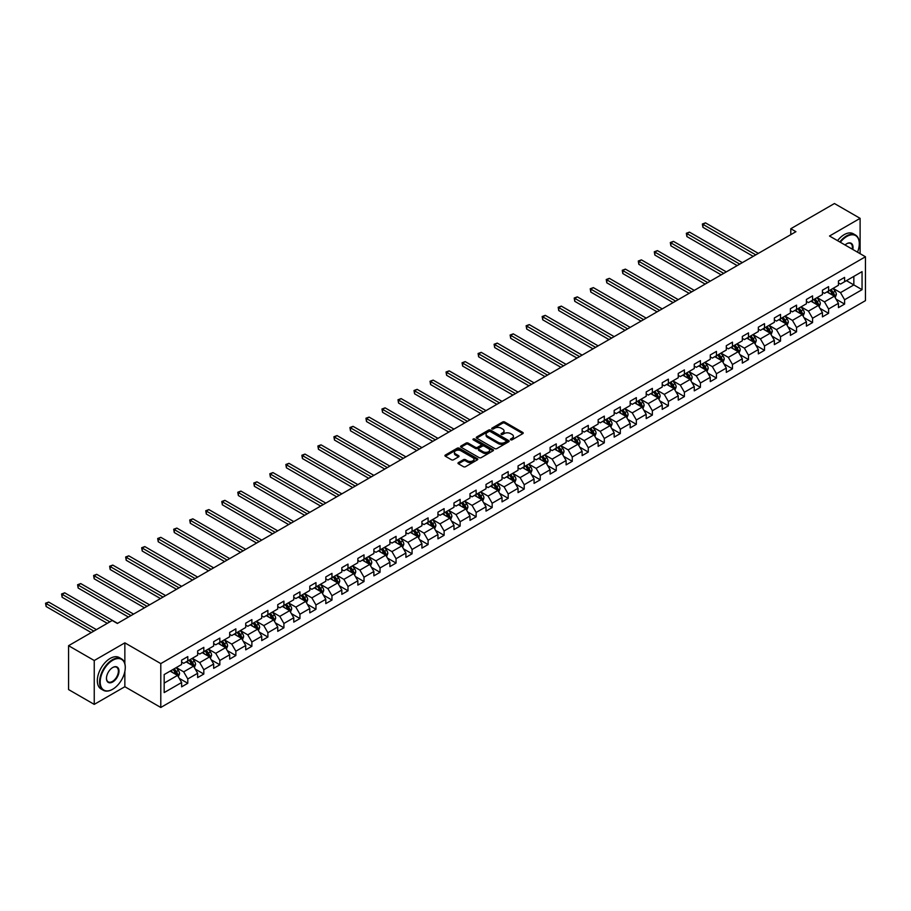 <?xml version="1.0" encoding="UTF-8"?>
<svg xmlns="http://www.w3.org/2000/svg" width="911" height="911" viewBox="0 0 911 911"><rect width="100%" height="100%" fill="white"/><g stroke="black" fill="none" stroke-linecap="round" stroke-linejoin="round"><path stroke-width="1.37" d="M510.684 439.808A1.002 0.581 0 0 0 512.096 439.808L522.8 433.625A1.423 0.82 0 0 0 523.221 433.044A1.423 0.82 0 0 0 522.8 432.463L504.66 421.987A1.423 0.82 0 0 0 502.644 421.987L491.94 428.17A1.002 0.581 0 0 0 493.352 428.979L494.73 428.181A4.566 2.631 0 0 1 501.187 428.181L502.701 429.058A4.566 2.631 0 0 1 504.034 430.914A4.566 2.631 0 0 1 502.701 432.782L501.312 433.579A1.002 0.581 0 0 0 502.724 434.399L504.102 433.59A4.566 2.631 0 0 1 510.559 433.59L512.073 434.467A4.566 2.631 0 0 1 513.405 436.323A4.566 2.631 0 0 1 512.073 438.191L510.684 438.988A1.002 0.581 0 0 0 510.684 439.808L510.684 438.988M458.392 462.606A1.423 0.82 0 0 0 457.982 463.187A1.423 0.82 0 0 0 458.392 463.767L463.483 466.705A1.423 0.82 0 0 0 465.498 466.705L477.398 459.839A1.423 0.82 0 0 0 477.808 459.258A1.423 0.82 0 0 0 477.398 458.677L459.246 448.201A1.423 0.82 0 0 0 457.231 448.201L445.342 455.067A1.423 0.82 0 0 0 444.921 455.648A1.423 0.82 0 0 0 445.342 456.229L451.492 459.782A1.423 0.82 0 0 0 453.507 459.782L458.597 456.844A1.423 0.82 0 0 0 459.019 456.263A1.423 0.82 0 0 0 458.597 455.682L455.546 453.917A3.815 2.198 0 0 1 454.43 452.357A3.815 2.198 0 0 1 456.787 450.33A3.815 2.198 0 0 1 460.943 450.808L472.889 457.698A3.815 2.198 0 0 1 474.005 459.258A3.815 2.198 0 0 1 471.647 461.296A3.815 2.198 0 0 1 467.491 460.818L465.498 459.668A1.423 0.82 0 0 0 463.483 459.668L458.392 462.606L458.392 463.767L463.483 460.852L463.483 459.668M124.853 642.847L94.243 660.521L68.576 645.694L68.576 689.57L94.243 704.385L124.853 686.723L160.791 707.471L160.791 663.595L124.853 642.847L124.853 663.675M860.109 253.679L860.109 218.344L829.511 236.017L865.45 256.765L160.791 663.595M860.109 218.344L834.442 203.529L790.794 228.729L790.794 234.651M68.576 645.694L112.212 620.493L117.348 623.466L795.929 231.69L790.794 228.729M494.832 448.611A1.423 0.82 0 0 0 496.848 448.611L508.748 441.744A1.423 0.82 0 0 0 509.158 441.163A1.423 0.82 0 0 0 508.748 440.582L490.596 430.106A1.423 0.82 0 0 0 488.581 430.106L476.692 436.973A1.423 0.82 0 0 0 476.271 437.553A1.423 0.82 0 0 0 476.692 438.134L494.832 448.611M473.606 440.024A1.002 0.581 0 0 1 474.62 440.161L493.056 450.797L481.179 457.652A1.423 0.82 0 0 1 479.163 457.652L461.012 447.187L466.102 444.261L466.102 443.076L461.012 446.014A1.423 0.82 0 0 0 460.602 446.595A1.423 0.82 0 0 0 461.012 447.187L461.012 446.014M466.102 444.261A1.423 0.82 0 0 1 468.117 444.261L468.117 443.076A1.423 0.82 0 0 0 466.102 443.076M468.117 443.076L475.485 447.324A1.423 0.82 0 0 0 477.501 447.324L480.871 445.377A1.423 0.82 0 0 0 481.293 444.796A1.423 0.82 0 0 0 480.871 444.215L473.208 439.797A1.002 0.581 0 0 1 474.62 438.977L493.067 449.624A1.423 0.82 0 0 1 493.489 450.205A1.423 0.82 0 0 1 493.067 450.786L493.067 449.624M160.791 707.471L865.45 300.641L865.45 256.765M179.216 678.331L187.791 683.284L187.791 678.957L197.653 673.263L197.653 677.59L203.813 674.038L203.813 669.71L213.675 664.017L213.675 668.344L219.836 664.791L219.836 660.452L229.697 654.77L229.697 659.097L235.858 655.533L235.858 651.206L245.719 645.512L245.719 649.85L251.88 646.286L251.88 641.959L261.73 636.265L261.73 640.592L267.891 637.04L267.891 632.712L277.753 627.019L277.753 631.346L283.913 627.793L283.913 623.466L293.775 617.772L293.775 622.099L299.935 618.546L299.935 614.219L309.797 608.525L309.797 612.852L315.958 609.288L315.958 604.961L325.808 599.267L325.808 603.606L331.968 600.042L331.968 595.714L341.83 590.021L341.83 594.348L347.991 590.795L347.991 586.468L357.852 580.774L357.852 585.101L364.013 581.548L364.013 577.221L373.874 571.527L373.874 575.854L380.035 572.302L380.035 567.974L389.897 562.281L389.897 566.608L396.057 563.044L396.057 558.716L405.907 553.034L405.907 557.361L412.068 553.797L412.068 549.47L421.93 543.776L421.93 548.103L428.09 544.55L428.09 540.223L437.952 534.529L437.952 538.856L444.112 535.304L444.112 530.976L453.974 525.283L453.974 529.61L460.135 526.057L460.135 521.73L469.985 516.036L469.985 520.363L476.146 516.799L476.146 512.472L486.007 506.789L486.007 511.117L492.168 507.552L492.168 503.225L502.029 497.531L502.029 501.859L508.19 498.306L508.19 493.978L518.052 488.285L518.052 492.612L524.212 489.059L524.212 484.732L534.074 479.038L534.074 483.365L540.234 479.812L540.234 475.485L550.085 469.791L550.085 474.119L556.245 470.554L556.245 466.227L566.107 460.545L566.107 464.872L572.267 461.308L572.267 456.98L582.129 451.287L582.129 455.614L588.29 452.061L588.29 447.734L598.151 442.04L598.151 446.367L604.312 442.814L604.312 438.487L614.162 432.793L614.162 437.121L620.323 433.568L620.323 429.24L630.184 423.547L630.184 427.874L636.345 424.31L636.345 419.982L646.206 414.3L646.206 418.627L652.367 415.063L652.367 410.736L662.229 405.042L662.229 409.369L668.389 405.816L668.389 401.489L678.251 395.795L678.251 400.123L684.412 396.57L684.412 392.242L694.262 386.549L694.262 390.876L700.422 387.323L700.422 382.996L710.284 377.302L710.284 381.629L716.445 378.065L716.445 373.738L726.306 368.055L726.306 372.383L732.467 368.818L732.467 364.491L742.328 358.797L742.328 363.125L748.489 359.572L748.489 355.244L758.339 349.551L758.339 353.878L764.5 350.325L764.5 345.998L774.361 340.304L774.361 344.631L780.522 341.078L780.522 336.751L790.384 331.057L790.384 335.385L796.544 331.82L796.544 327.493L806.406 321.811L806.406 326.138L812.566 322.574L812.566 318.246L822.428 312.553L822.428 316.88L828.589 313.327L828.589 309L838.439 303.306L838.439 307.633L844.599 304.08L844.599 299.753L862.057 289.675L862.057 271.649L853.846 276.397L853.846 284.927L862.057 289.675M187.791 683.284L181.631 686.837L181.631 682.51L164.174 692.588L164.174 674.573L181.631 664.483L181.631 660.156L187.791 656.603L187.791 660.93L197.653 655.237L197.653 650.909L203.813 647.357L203.813 651.684L213.675 645.99L213.675 641.663L219.836 638.11L219.836 642.437L229.697 636.743L229.697 632.416L235.858 628.852L235.858 633.191L245.719 627.497L245.719 623.17L251.88 619.605L251.88 623.933L261.73 618.25L261.73 613.912L267.891 610.359L267.891 614.686L277.753 608.992L277.753 604.665L283.913 601.112L283.913 605.439L293.775 599.745L293.775 595.418L299.935 591.865L299.935 596.193L309.797 590.499L309.797 586.172L315.958 582.607L315.958 586.946L325.808 581.252L325.808 576.925L331.968 573.361L331.968 577.688L341.83 572.006L341.83 567.667L347.991 564.114L347.991 568.441L357.852 562.747L357.852 558.42L364.013 554.867L364.013 559.195L373.874 553.501L373.874 549.174L380.035 545.621L380.035 549.948L389.897 544.254L389.897 539.927L396.057 536.363L396.057 540.701L405.907 535.008L405.907 530.68L412.068 527.116L412.068 531.443L421.93 525.761L421.93 521.422L428.09 517.869L428.09 522.197L437.952 516.503L437.952 512.176L444.112 508.623L444.112 512.95L453.974 507.256L453.974 502.929L460.135 499.376L460.135 503.703L469.985 498.01L469.985 493.682L476.146 490.129L476.146 494.457L486.007 488.763L486.007 484.436L492.168 480.871L492.168 485.199L502.029 479.516L502.029 475.189L508.19 471.625L508.19 475.952L518.052 470.258L518.052 465.931L524.212 462.378L524.212 466.705L534.074 461.012L534.074 456.684L540.234 453.131L540.234 457.459L550.085 451.765L550.085 447.438L556.245 443.885L556.245 448.212L566.107 442.518L566.107 438.191L572.267 434.627L572.267 438.954L582.129 433.272L582.129 428.944L588.29 425.38L588.29 429.707L598.151 424.014L598.151 419.686L604.312 416.133L604.312 420.461L614.162 414.767L614.162 410.44L620.323 406.887L620.323 411.214L630.184 405.52L630.184 401.193L636.345 397.64L636.345 401.967L646.206 396.274L646.206 391.946L652.367 388.382L652.367 392.709L662.229 387.027L662.229 382.7L668.389 379.135L668.389 383.463L678.251 377.769L678.251 373.442L684.412 369.889L684.412 374.216L694.262 368.522L694.262 364.195L700.422 360.642L700.422 364.969L710.284 359.276L710.284 354.948L716.445 351.395L716.445 355.723L726.306 350.029L726.306 345.702L732.467 342.137L732.467 346.465L742.328 340.782L742.328 336.455L748.489 332.891L748.489 337.218L758.339 331.524L758.339 327.197L764.5 323.644L764.5 327.971L774.361 322.278L774.361 317.95L780.522 314.397L780.522 318.725L790.384 313.031L790.384 308.704L796.544 305.151L796.544 309.478L806.406 303.784L806.406 299.457L812.566 295.893L812.566 300.22L822.428 294.538L822.428 290.21L828.589 286.646L828.589 290.973L838.439 285.28L838.439 280.952L844.599 277.399L844.599 281.727L862.057 271.649M186.151 661.876L193.542 666.146L183.692 671.84L176.29 667.569M181.631 662.115L183.692 663.299L187.791 660.93M183.692 671.84L187.791 678.957M193.542 666.146L197.653 673.263M202.174 652.629L209.564 656.899L199.714 662.593L192.312 658.323M197.653 652.868L199.714 654.052L203.813 651.684M199.714 662.593L203.813 669.71M209.564 656.899L213.675 664.017M218.196 643.382L225.586 647.653L215.725 653.346L208.334 649.076M213.675 643.621L215.725 644.806L219.836 642.437M215.725 653.346L219.836 660.452M225.586 647.653L229.697 654.77M234.218 634.136L241.609 638.406L231.747 644.1L224.357 639.829M229.697 634.375L231.747 635.559L235.858 633.191M231.747 644.1L235.858 651.206M241.609 638.406L245.719 645.512M250.229 624.889L257.631 629.159L247.769 634.842L240.379 630.571M245.719 625.117L247.769 626.312L251.88 623.933M247.769 634.842L251.88 641.959M257.631 629.159L261.73 636.265M266.251 615.631L273.642 619.901L263.791 625.595L256.39 621.325M261.73 615.87L263.791 617.054L267.891 614.686M263.791 625.595L267.891 632.712M273.642 619.901L277.753 627.019M282.273 606.384L289.664 610.655L279.802 616.348L272.412 612.078M277.753 606.624L279.802 607.808L283.913 605.439M279.802 616.348L283.913 623.466M289.664 610.655L293.775 617.772M298.296 597.138L305.686 601.408L295.824 607.102L288.434 602.831M293.775 597.377L295.824 598.561L299.935 596.193M295.824 607.102L299.935 614.219M305.686 601.408L309.797 608.525M314.306 587.891L321.708 592.161L311.847 597.855L304.456 593.585M309.797 588.13L311.847 589.315L315.958 586.946M311.847 597.855L315.958 604.961M321.708 592.161L325.808 599.267M330.329 578.644L337.719 582.915L327.869 588.597L320.467 584.327M325.808 578.872L327.869 580.068L331.968 577.688M327.869 588.597L331.968 595.714M337.719 582.915L341.83 590.021M346.351 569.386L353.741 573.657L343.891 579.35L336.489 575.08M341.83 569.626L343.891 570.81L347.991 568.441M343.891 579.35L347.991 586.468M353.741 573.657L357.852 580.774M362.373 560.14L369.764 564.41L359.902 570.104L352.511 565.833M357.852 560.379L359.902 561.563L364.013 559.195M359.902 570.104L364.013 577.221M369.764 564.41L373.874 571.527M378.395 550.893L385.786 555.163L375.924 560.857L368.534 556.587M373.874 551.132L375.924 552.317L380.035 549.948M375.924 560.857L380.035 567.974M385.786 555.163L389.897 562.281M394.406 541.646L401.808 545.917L391.946 551.61L384.556 547.34M389.897 541.886L391.946 543.07L396.057 540.701M391.946 551.61L396.057 558.716M401.808 545.917L405.907 553.034M410.428 532.4L417.819 536.67L407.969 542.352L400.567 538.082M405.907 532.639L407.969 533.823L412.068 531.443M407.969 542.352L412.068 549.47M417.819 536.67L421.93 543.776M426.45 523.142L433.841 527.412L423.979 533.106L416.589 528.835M421.93 523.381L423.979 524.565L428.09 522.197M423.979 533.106L428.09 540.223M433.841 527.412L437.952 534.529M442.473 513.895L449.863 518.165L440.002 523.859L432.611 519.589M437.952 514.134L440.002 515.319L444.112 512.95M440.002 523.859L444.112 530.976M449.863 518.165L453.974 525.283M458.484 504.648L465.885 508.919L456.024 514.613L448.633 510.342M453.974 504.888L456.024 506.072L460.135 503.703M456.024 514.613L460.135 521.73M465.885 508.919L469.985 516.036M474.506 495.402L481.896 499.672L472.046 505.366L464.644 501.096M469.985 495.641L472.046 496.825L476.146 494.457M472.046 505.366L476.146 512.472M481.896 499.672L486.007 506.789M490.528 486.155L497.918 490.425L488.068 496.108L480.666 491.849M486.007 486.394L488.068 487.579L492.168 485.199M488.068 496.108L492.168 503.225M497.918 490.425L502.029 497.531M506.55 476.909L513.941 481.167L504.079 486.861L496.689 482.591M502.029 477.136L504.079 478.321L508.19 475.952M504.079 486.861L508.19 493.978M513.941 481.167L518.052 488.285M522.572 467.65L529.963 471.921L520.101 477.615L512.711 473.344M518.052 467.89L520.101 469.074L524.212 466.705M520.101 477.615L524.212 484.732M529.963 471.921L534.074 479.038M538.583 458.404L545.985 462.674L536.124 468.368L528.733 464.098M534.074 458.643L536.124 459.827L540.234 457.459M536.124 468.368L540.234 475.485M545.985 462.674L550.085 469.791M554.605 449.157L561.996 453.427L552.146 459.121L544.744 454.851M550.085 449.396L552.146 450.581L556.245 448.212M552.146 459.121L556.245 466.227M561.996 453.427L566.107 460.545M570.628 439.911L578.018 444.181L568.157 449.863L560.766 445.604M566.107 440.15L568.157 441.334L572.267 438.954M568.157 449.863L572.267 456.98M578.018 444.181L582.129 451.287M586.65 430.664L594.04 434.923L584.179 440.617L576.788 436.346M582.129 430.892L584.179 432.076L588.29 429.707M584.179 440.617L588.29 447.734M594.04 434.923L598.151 442.04M602.661 421.406L610.063 425.676L600.201 431.37L592.81 427.1M598.151 421.645L600.201 422.829L604.312 420.461M600.201 431.37L604.312 438.487M610.063 425.676L614.162 432.793M618.683 412.159L626.073 416.429L616.223 422.123L608.821 417.853M614.162 412.398L616.223 413.583L620.323 411.214M616.223 422.123L620.323 429.24M626.073 416.429L630.184 423.547M634.705 402.913L642.096 407.183L632.245 412.877L624.844 408.606M630.184 403.152L632.245 404.336L636.345 401.967M632.245 412.877L636.345 419.982M642.096 407.183L646.206 414.3M650.727 393.666L658.118 397.936L648.256 403.619L640.866 399.36M646.206 393.905L648.256 395.089L652.367 392.709M648.256 403.619L652.367 410.736M658.118 397.936L662.229 405.042M666.75 384.419L674.14 388.678L664.278 394.372L656.888 390.102M662.229 384.647L664.278 385.831L668.389 383.463M664.278 394.372L668.389 401.489M674.14 388.678L678.251 395.795M682.76 375.161L690.162 379.431L680.301 385.125L672.91 380.855M678.251 375.4L680.301 376.585L684.412 374.216M680.301 385.125L684.412 392.242M690.162 379.431L694.262 386.549M698.783 365.915L706.173 370.185L696.323 375.879L688.921 371.608M694.262 366.154L696.323 367.338L700.422 364.969M696.323 375.879L700.422 382.996M706.173 370.185L710.284 377.302M714.805 356.668L722.195 360.938L712.334 366.632L704.943 362.362M710.284 356.907L712.334 358.091L716.445 355.723M712.334 366.632L716.445 373.738M722.195 360.938L726.306 368.055M730.827 347.421L738.217 351.692L728.356 357.374L720.965 353.115M726.306 347.66L728.356 348.845L732.467 346.465M728.356 357.374L732.467 364.491M738.217 351.692L742.328 358.797M746.838 338.175L754.24 342.434L744.378 348.127L736.988 343.857M742.328 338.402L744.378 339.598L748.489 337.218M744.378 348.127L748.489 355.244M754.24 342.434L758.339 349.551M762.86 328.917L770.25 333.187L760.4 338.881L752.998 334.61M758.339 329.156L760.4 330.34L764.5 327.971M760.4 338.881L764.5 345.998M770.25 333.187L774.361 340.304M778.882 319.67L786.273 323.94L776.423 329.634L769.021 325.364M774.361 319.909L776.423 321.093L780.522 318.725M776.423 329.634L780.522 336.751M786.273 323.94L790.384 331.057M794.904 310.423L802.295 314.694L792.433 320.387L785.043 316.117M790.384 310.662L792.433 311.847L796.544 309.478M792.433 320.387L796.544 327.493M802.295 314.694L806.406 321.811M810.927 301.177L818.317 305.447L808.456 311.129L801.065 306.87M806.406 301.416L808.456 302.6L812.566 300.22M808.456 311.129L812.566 318.246M818.317 305.447L822.428 312.553M826.937 291.93L834.339 296.189L824.478 301.883L817.087 297.612M822.428 292.158L824.478 293.353L828.589 290.973M824.478 301.883L828.589 309M834.339 296.189L838.439 303.306M846.456 280.656L853.846 284.927L840.5 292.636L833.098 288.366M838.439 282.911L840.5 284.095L844.599 281.727M840.5 292.636L844.599 299.753M94.243 660.521L94.243 704.385M164.174 683.102L177.531 675.393L170.129 671.134M177.531 675.393L181.631 682.51M836.025 299.127L844.599 304.08M820.014 308.373L828.589 313.327M803.992 317.632L812.566 322.574M787.969 326.878L796.544 331.82M771.947 336.125L780.522 341.078M755.936 345.371L764.5 350.325M739.914 354.618L748.489 359.572M723.892 363.876L732.467 368.818M707.87 373.123L716.445 378.065M691.848 382.369L700.422 387.323M675.837 391.616L684.412 396.57M659.815 400.863L668.389 405.816M643.792 410.121L652.367 415.063M627.77 419.367L636.345 424.31M611.759 428.614L620.323 433.568M595.737 437.861L604.312 442.814M579.715 447.107L588.29 452.061M563.693 456.365L572.267 461.308M547.67 465.612L556.245 470.554M531.66 474.859L540.234 479.812M515.637 484.105L524.212 489.059M499.615 493.352L508.19 498.306M483.593 502.599L492.168 507.552M467.582 511.857L476.146 516.799M451.56 521.103L460.135 526.057M435.538 530.35L444.112 535.304M419.515 539.597L428.09 544.55M403.493 548.843L412.068 553.797M387.482 558.101L396.057 563.044M371.46 567.348L380.035 572.302M355.438 576.595L364.013 581.548M339.416 585.841L347.991 590.795M323.394 595.088L331.968 600.042M307.383 604.346L315.958 609.288M291.361 613.593L299.935 618.546M275.338 622.839L283.913 627.793M259.316 632.086L267.891 637.04M243.305 641.333L251.88 646.286M227.283 650.591L235.858 655.533M211.261 659.837L219.836 664.791M195.239 669.084L203.813 674.038M124.853 686.723L124.853 671.418M511.082 439.945L512.073 439.375A4.566 2.631 0 0 0 513.405 437.519L513.405 436.323M504.034 430.914L504.034 432.099A4.566 2.631 0 0 1 502.701 433.966L501.71 434.536M522.8 432.463L522.8 433.625L504.66 423.171A1.423 0.82 0 0 0 502.644 423.171L492.339 429.127M508.725 441.755L490.596 431.29A1.423 0.82 0 0 0 488.581 431.29L476.704 438.145L476.692 436.973M506.22 441.562A1.002 0.581 0 0 0 506.22 440.753L490.3 431.552A1.002 0.581 0 0 0 488.888 431.552L487.419 432.395A4.566 2.631 0 0 0 486.087 434.262A4.566 2.631 0 0 0 487.419 436.13L498.306 442.404A4.566 2.631 0 0 0 504.762 442.404L506.22 441.562L506.22 442.757A1.002 0.581 0 0 0 506.516 442.347L506.516 441.163M486.087 434.262L486.087 435.447A4.566 2.631 0 0 0 487.419 437.314L487.419 436.13M506.22 442.757L504.762 443.6A4.566 2.631 0 0 1 498.306 443.6L487.419 437.314M468.117 444.261L475.485 448.508A1.423 0.82 0 0 0 477.501 448.508L480.871 446.561A1.423 0.82 0 0 0 481.293 445.98L481.293 444.796M483.115 451.731A3.815 2.198 0 0 0 487.271 452.209A3.815 2.198 0 0 0 489.628 450.182A3.815 2.198 0 0 0 488.512 448.622L484.299 446.196A1.423 0.82 0 0 0 482.283 446.196L478.913 448.144A1.423 0.82 0 0 0 478.491 448.724A1.423 0.82 0 0 0 478.913 449.305L483.115 451.731L483.115 452.926A3.815 2.198 0 0 0 487.271 453.393A3.815 2.198 0 0 0 489.628 451.366L489.628 450.182M478.491 448.724L478.491 449.909A1.423 0.82 0 0 0 478.913 450.49L478.913 449.305M483.115 452.926L478.913 450.49M474.005 459.258L474.005 460.442A3.815 2.198 0 0 1 471.647 462.481A3.815 2.198 0 0 1 467.491 462.002L465.498 460.852A1.423 0.82 0 0 0 463.483 460.852M454.43 452.357L454.43 453.541A3.815 2.198 0 0 0 455.546 455.101L455.546 453.917M458.597 455.682L458.597 456.844L455.546 455.101M477.375 459.85L459.246 449.385A1.423 0.82 0 0 0 457.231 449.385L445.365 456.24L445.342 455.067M835.148 297.601L836.366 294.526A3.849 2.221 -120 0 0 835.136 291.247L833.018 288.411M829.329 293.296L827.883 291.383M758.339 253.383L705.49 222.876L702.928 224.357L702.928 227.317L753.203 256.355M829.841 290.256L831.959 293.08A3.849 2.221 60 0 1 833.053 295.392L834.294 294.686A3.849 2.221 -120 0 0 833.189 292.374L831.071 289.539M830.103 290.097L832.46 293.24A1.959 1.127 60 0 1 832.813 293.832L834.294 294.686M702.928 227.317L702.358 224.026L755.777 254.875M702.358 224.026L705.49 222.876M857.513 252.188A17.719 10.226 120 0 0 859.289 243.727A17.719 10.226 120 0 0 846.763 236.496A17.719 10.226 120 0 0 840.329 242.258M839.794 241.95A18.152 10.476 -60 0 1 846.456 235.96A18.152 10.476 -60 0 1 855.531 235.061A18.152 10.476 -60 0 1 859.289 243.374A18.152 10.476 -60 0 1 859.289 243.544M845.044 244.991A8.859 5.113 -60 0 1 846.763 243.727L846.763 243.727A8.859 5.113 -60 0 1 852.787 249.455M837.528 240.652A18.152 10.476 -60 0 1 844.19 234.651A18.152 10.476 -60 0 1 853.265 233.751L855.531 235.061M852.229 249.136A8.427 4.862 120 0 0 850.669 243.488A8.427 4.862 120 0 0 846.604 243.818M112.417 689.388L112.725 689.217A17.719 10.226 120 0 0 125.262 667.512A17.719 10.226 120 0 0 112.725 660.281A17.719 10.226 120 0 0 100.199 681.975A17.719 10.226 120 0 0 112.725 689.217L112.417 689.388A18.152 10.476 -60 0 1 103.342 690.287A18.152 10.476 -60 0 1 100.563 675.746A18.152 10.476 -60 0 1 112.417 659.746A18.152 10.476 -60 0 1 121.493 658.847A18.152 10.476 -60 0 1 125.262 667.159A18.152 10.476 -60 0 1 125.262 667.342M112.725 681.975A8.859 5.113 -60 0 1 106.462 678.365A8.859 5.113 -60 0 1 112.725 667.512L112.725 667.512A8.859 5.113 -60 0 1 118.999 671.134A8.859 5.113 -60 0 1 112.725 681.975M106.473 678.183A8.427 4.862 120 0 0 108.215 681.861A8.427 4.862 120 0 0 112.417 681.451A8.427 4.862 120 0 0 117.929 674.026A8.427 4.862 120 0 0 116.631 667.273A8.427 4.862 120 0 0 112.577 667.604M103.342 690.287L101.087 688.989A18.152 10.476 -60 0 1 98.308 674.436A18.152 10.476 -60 0 1 110.163 658.437A18.152 10.476 -60 0 1 119.239 657.537L121.493 658.847M819.126 306.848L820.344 303.773A3.849 2.221 -120 0 0 819.114 300.493L816.996 297.669M813.307 302.554L811.86 300.63M742.328 262.641L689.468 232.123L686.905 233.603L686.905 236.564L737.193 265.602M813.819 299.503L815.937 302.327A3.849 2.221 60 0 1 817.042 304.65L818.272 303.932A3.849 2.221 -120 0 0 817.167 301.621L815.049 298.785M814.081 299.343L816.438 302.486A1.959 1.127 60 0 1 816.791 303.078L818.272 303.932M686.905 236.564L686.336 233.273L739.755 264.122M686.336 233.273L689.468 232.123M803.103 316.094L804.333 313.02A3.849 2.221 -120 0 0 803.103 309.74L800.985 306.916M797.284 311.801L795.85 309.877M726.306 271.888L673.445 241.369L670.883 242.85L670.883 245.822L721.17 274.849M797.797 308.749L799.915 311.585A3.849 2.221 60 0 1 801.02 313.896L802.249 313.179A3.849 2.221 -120 0 0 801.145 310.867L799.027 308.043M798.07 308.601L800.416 311.733A1.959 1.127 60 0 1 800.769 312.325L802.249 313.179M670.883 245.822L670.314 242.531L723.733 273.368M670.314 242.531L673.445 241.369M787.093 325.341L788.311 322.266A3.849 2.221 -120 0 0 787.081 318.987L784.963 316.163M781.262 321.048L779.827 319.123M710.284 281.135L657.435 250.616L654.861 252.096L654.861 255.069L705.148 284.095M781.775 317.996L783.893 320.831A3.849 2.221 60 0 1 784.997 323.143L786.227 322.437A3.849 2.221 -120 0 0 785.134 320.114L783.005 317.29M782.048 317.848L784.394 320.979A1.959 1.127 60 0 1 784.758 321.583L786.227 322.437M654.861 255.069L654.303 251.778L707.722 282.615M654.303 251.778L657.435 250.616M771.07 334.599L772.289 331.513A3.849 2.221 -120 0 0 771.059 328.245L768.941 325.409M765.251 330.294L763.805 328.37M694.262 290.381L641.412 259.874L638.839 261.355L638.839 264.315L689.126 293.353M765.752 327.254L767.882 330.078A3.849 2.221 60 0 1 768.975 332.39L770.216 331.684A3.849 2.221 -120 0 0 769.112 329.372L766.994 326.537M766.026 327.095L768.383 330.237A1.959 1.127 60 0 1 768.736 330.83L770.216 331.684M638.839 264.315L638.281 261.024L691.7 291.862M638.281 261.024L641.412 259.874M755.048 343.846L756.267 340.771A3.849 2.221 -120 0 0 755.037 337.491L752.919 334.656M749.229 339.541L747.783 337.628M678.24 299.628L625.39 269.121L622.828 270.601L622.828 273.562L673.115 302.6M749.742 336.501L751.86 339.325A3.849 2.221 60 0 1 752.964 341.636L754.194 340.93A3.849 2.221 -120 0 0 753.09 338.619L750.971 335.783M750.004 336.341L752.361 339.484A1.959 1.127 60 0 1 752.714 340.076L754.194 340.93M622.828 273.562L622.259 270.271L675.677 301.12M622.259 270.271L625.39 269.121M739.026 353.092L740.244 350.018A3.849 2.221 -120 0 0 739.026 346.738L736.897 343.914M733.207 348.799L731.772 346.875M662.229 308.886L609.368 278.367L606.806 279.848L606.806 282.809L657.093 311.847M733.719 345.747L735.837 348.571A3.849 2.221 60 0 1 736.942 350.894L738.172 350.177A3.849 2.221 -120 0 0 737.067 347.865L734.949 345.03M733.981 345.588L736.339 348.731A1.959 1.127 60 0 1 736.692 349.323L738.172 350.177M606.806 282.809L606.236 279.518L659.655 310.366M606.236 279.518L609.368 278.367M723.004 362.339L724.234 359.264A3.849 2.221 -120 0 0 723.004 355.985L720.886 353.161M717.185 358.046L715.75 356.121M646.206 318.133L593.357 287.614L590.783 289.094L590.783 292.067L641.071 321.093M717.697 354.994L719.815 357.829A3.849 2.221 60 0 1 720.92 360.141L722.15 359.424A3.849 2.221 -120 0 0 721.045 357.112L718.927 354.288M717.97 354.846L720.316 357.977A1.959 1.127 60 0 1 720.669 358.57L722.15 359.424M590.783 292.067L590.214 288.776L643.633 319.613M590.214 288.776L593.357 287.614M706.993 371.586L708.211 368.511A3.849 2.221 -120 0 0 706.982 365.231L704.863 362.407M701.163 367.292L699.728 365.368M630.184 327.379L577.335 296.861L574.761 298.341L574.761 301.313L625.048 330.34M701.675 364.241L703.793 367.076A3.849 2.221 60 0 1 704.898 369.388L706.127 368.682A3.849 2.221 -120 0 0 705.034 366.359L702.916 363.535M701.948 364.093L704.294 367.224A1.959 1.127 60 0 1 704.658 367.828L706.127 368.682M574.761 301.313L574.203 298.022L627.622 328.86M574.203 298.022L577.335 296.861M690.971 380.844L692.189 377.758A3.849 2.221 -120 0 0 690.959 374.489L688.841 371.654M685.152 376.539L683.705 374.615M614.162 336.626L561.313 306.107L558.75 307.599L558.75 310.56L609.026 339.598M685.664 373.499L687.782 376.323A3.849 2.221 60 0 1 688.875 378.634L690.117 377.928A3.849 2.221 -120 0 0 689.012 375.617L686.894 372.781M685.926 373.339L688.283 376.482A1.959 1.127 60 0 1 688.636 377.074L690.117 377.928M558.75 310.56L558.181 307.269L611.6 338.106M558.181 307.269L561.313 306.107M674.949 390.09L676.167 387.016A3.849 2.221 -120 0 0 674.937 383.736L672.819 380.9M669.13 385.786L667.683 383.873M598.151 345.873L545.29 315.365L542.728 316.846L542.728 319.807L593.015 348.845M669.642 382.745L671.76 385.569A3.849 2.221 60 0 1 672.865 387.881L674.094 387.175A3.849 2.221 -120 0 0 672.99 384.863L670.872 382.028M669.904 382.586L672.261 385.729A1.959 1.127 60 0 1 672.614 386.321L674.094 387.175M542.728 319.807L542.159 316.516L595.578 347.364M542.159 316.516L545.29 315.365M658.926 399.337L660.156 396.262A3.849 2.221 -120 0 0 658.926 392.983L656.808 390.159M653.107 395.044L651.672 393.119M582.129 355.131L529.268 324.612L526.706 326.092L526.706 329.053L576.993 358.091M653.62 391.992L655.738 394.816A3.849 2.221 60 0 1 656.842 397.139L658.072 396.422A3.849 2.221 -120 0 0 656.968 394.11L654.85 391.274M653.893 391.832L656.239 394.975A1.959 1.127 60 0 1 656.592 395.568L658.072 396.422M526.706 329.053L526.137 325.762L579.555 356.611M526.137 325.762L529.268 324.612M642.915 408.584L644.134 405.509A3.849 2.221 -120 0 0 642.904 402.229L640.786 399.405M637.085 404.29L635.65 402.366M566.107 364.377L513.257 333.859L510.684 335.339L510.684 338.311L560.971 367.338M637.598 401.239L639.716 404.074A3.849 2.221 60 0 1 640.82 406.386L642.05 405.668A3.849 2.221 -120 0 0 640.957 403.357L638.827 400.533M637.871 401.091L640.217 404.222A1.959 1.127 60 0 1 640.581 404.814L642.05 405.668M510.684 338.311L510.126 335.02L563.545 365.858M510.126 335.02L513.257 333.859M626.893 417.83L628.112 414.756A3.849 2.221 -120 0 0 626.882 411.476L624.764 408.652M621.074 413.537L619.628 411.613M550.085 373.624L497.235 343.105L494.662 344.586L494.662 347.558L544.949 376.585M621.575 410.485L623.705 413.321A3.849 2.221 60 0 1 624.798 415.632L626.039 414.926A3.849 2.221 -120 0 0 624.935 412.603L622.817 409.779M621.849 410.337L624.206 413.469A1.959 1.127 60 0 1 624.559 414.072L626.039 414.926M494.662 347.558L494.104 344.267L547.522 375.104M494.104 344.267L497.235 343.105M610.871 427.088L612.09 424.002A3.849 2.221 -120 0 0 610.86 420.734L608.742 417.898M605.052 422.784L603.606 420.859M534.062 382.871L481.213 352.352L478.651 353.844L478.651 356.805L528.938 385.831M605.564 419.743L607.683 422.567A3.849 2.221 60 0 1 608.787 424.879L610.017 424.173A3.849 2.221 -120 0 0 608.912 421.85L606.794 419.026M605.826 419.584L608.184 422.727A1.959 1.127 60 0 1 608.537 423.319L610.017 424.173M478.651 356.805L478.081 353.514L531.5 384.351M478.081 353.514L481.213 352.352M594.849 436.335L596.067 433.26A3.849 2.221 -120 0 0 594.849 429.981L592.719 427.145M589.03 432.03L587.595 430.117M518.052 392.117L465.191 361.61L462.629 363.09L462.629 366.051L512.916 395.089M589.542 428.99L591.66 431.814A3.849 2.221 60 0 1 592.765 434.126L593.995 433.42A3.849 2.221 -120 0 0 592.89 431.108L590.772 428.272M589.804 428.83L592.161 431.973A1.959 1.127 60 0 1 592.514 432.566L593.995 433.42M462.629 366.051L462.059 362.76L515.478 393.609M462.059 362.76L465.191 361.61M578.827 445.581L580.056 442.507A3.849 2.221 -120 0 0 578.827 439.227L576.709 436.403M573.008 441.288L571.573 439.364M502.029 401.375L449.18 370.857L446.606 372.337L446.606 375.298L496.894 404.336M573.52 438.237L575.638 441.061A3.849 2.221 60 0 1 576.743 443.384L577.973 442.666A3.849 2.221 -120 0 0 576.868 440.355L574.75 437.519M573.793 438.077L576.139 441.22A1.959 1.127 60 0 1 576.492 441.812L577.973 442.666M446.606 375.298L446.037 372.007L499.456 402.856M446.037 372.007L449.18 370.857M562.816 454.828L564.034 451.754A3.849 2.221 -120 0 0 562.804 448.474L560.686 445.65M556.985 450.535L555.551 448.611M486.007 410.622L433.158 380.103L430.584 381.584L430.584 384.556L480.871 413.583M557.498 447.483L559.616 450.319A3.849 2.221 60 0 1 560.72 452.63L561.95 451.913A3.849 2.221 -120 0 0 560.857 449.601L558.739 446.777M557.771 447.335L560.117 450.467A1.959 1.127 60 0 1 560.481 451.059L561.95 451.913M430.584 384.556L430.026 381.265L483.445 412.102M430.026 381.265L433.158 380.103M546.794 464.075L548.012 461A3.849 2.221 -120 0 0 546.782 457.721L544.664 454.896M540.975 459.782L539.528 457.857M469.985 419.869L417.136 389.35L414.573 390.83L414.573 393.803L464.849 422.829M541.487 456.73L543.605 459.565A3.849 2.221 60 0 1 544.698 461.877L545.94 461.171A3.849 2.221 -120 0 0 544.835 458.848L542.717 456.024M541.749 456.582L544.106 459.713A1.959 1.127 60 0 1 544.459 460.317L545.94 461.171M414.573 393.803L414.004 390.512L467.423 421.349M414.004 390.512L417.136 389.35M530.771 473.333L531.99 470.247A3.849 2.221 -120 0 0 530.76 466.979L528.642 464.143M524.952 469.028L523.506 467.104M453.974 429.115L401.113 398.597L398.551 400.088L398.551 403.049L448.838 432.076M525.465 465.976L527.583 468.812A3.849 2.221 60 0 1 528.687 471.124L529.917 470.418A3.849 2.221 -120 0 0 528.813 468.095L526.695 465.27M525.727 465.828L528.084 468.971A1.959 1.127 60 0 1 528.437 469.564L529.917 470.418M398.551 403.049L397.982 399.758L451.4 430.596M397.982 399.758L401.113 398.597M514.749 482.579L515.979 479.505A3.849 2.221 -120 0 0 514.749 476.225L512.631 473.39M508.93 478.275L507.495 476.362M437.952 438.362L385.091 407.855L382.529 409.335L382.529 412.296L432.816 441.334M509.443 475.235L511.561 478.059A3.849 2.221 60 0 1 512.665 480.37L513.895 479.664A3.849 2.221 -120 0 0 512.791 477.353L510.672 474.517M509.716 475.075L512.062 478.218A1.959 1.127 60 0 1 512.415 478.81L513.895 479.664M382.529 412.296L381.96 409.005L435.378 439.854M381.96 409.005L385.091 407.855M498.738 491.826L499.957 488.751A3.849 2.221 -120 0 0 498.727 485.472L496.609 482.636M492.908 487.533L491.473 485.609M421.93 447.62L369.08 417.101L366.507 418.582L366.507 421.542L416.794 450.581M493.42 484.481L495.538 487.305A3.849 2.221 60 0 1 496.643 489.628L497.873 488.911A3.849 2.221 -120 0 0 496.78 486.599L494.65 483.764M493.694 484.322L496.039 487.465A1.959 1.127 60 0 1 496.404 488.057L497.873 488.911M366.507 421.542L365.949 418.251L419.367 449.1M365.949 418.251L369.08 417.101M482.716 501.073L483.935 497.998A3.849 2.221 -120 0 0 482.705 494.719L480.587 491.894M476.897 496.78L475.451 494.855M405.907 456.866L353.058 426.348L350.484 427.828L350.484 430.801L400.772 459.827M477.398 493.728L479.528 496.563A3.849 2.221 60 0 1 480.621 498.875L481.862 498.158A3.849 2.221 -120 0 0 480.757 495.846L478.639 493.022M477.671 493.568L480.029 496.711A1.959 1.127 60 0 1 480.382 497.304L481.862 498.158M350.484 430.801L349.926 427.51L403.345 458.347M349.926 427.51L353.058 426.348M466.694 510.319L467.912 507.245A3.849 2.221 -120 0 0 466.683 503.965L464.564 501.141M460.875 506.026L459.429 504.102M389.885 466.113L337.036 435.595L334.474 437.075L334.474 440.047L384.761 469.074M461.387 502.974L463.505 505.81A3.849 2.221 60 0 1 464.61 508.122L465.84 507.416A3.849 2.221 -120 0 0 464.735 505.093L462.617 502.268M461.649 502.826L464.006 505.958A1.959 1.127 60 0 1 464.359 506.562L465.84 507.416M334.474 440.047L333.904 436.756L387.323 467.594M333.904 436.756L337.036 435.595M450.672 519.577L451.89 516.491A3.849 2.221 -120 0 0 450.672 513.223L448.542 510.388M444.853 515.273L443.418 513.348M373.874 475.36L321.014 444.841L318.451 446.333L318.451 449.294L368.739 478.321M445.365 512.221L447.483 515.057A3.849 2.221 60 0 1 448.588 517.368L449.818 516.662A3.849 2.221 -120 0 0 448.713 514.339L446.595 511.515M445.627 512.073L447.984 515.216A1.959 1.127 60 0 1 448.337 515.808L449.818 516.662M318.451 449.294L317.882 446.003L371.301 476.84M317.882 446.003L321.014 444.841M434.649 528.824L435.879 525.749A3.849 2.221 -120 0 0 434.649 522.47L432.531 519.634M428.83 524.52L427.396 522.607M357.852 484.606L304.991 454.099L302.429 455.58L302.429 458.54L352.716 487.579M429.343 521.479L431.461 524.303A3.849 2.221 60 0 1 432.566 526.615L433.795 525.909A3.849 2.221 -120 0 0 432.691 523.597L430.573 520.762M429.616 521.32L431.962 524.463A1.959 1.127 60 0 1 432.315 525.055L433.795 525.909M302.429 458.54L301.86 455.249L355.279 486.087M301.86 455.249L304.991 454.099M418.639 538.071L419.857 534.996A3.849 2.221 -120 0 0 418.627 531.717L416.509 528.881M412.808 533.778L411.373 531.853M341.83 493.864L288.981 463.346L286.407 464.826L286.407 467.787L336.694 496.825M413.321 530.726L415.439 533.55A3.849 2.221 60 0 1 416.543 535.873L417.773 535.156A3.849 2.221 -120 0 0 416.68 532.844L414.562 530.008M413.594 530.566L415.94 533.709A1.959 1.127 60 0 1 416.304 534.301L417.773 535.156M286.407 467.787L285.849 464.496L339.268 495.345M285.849 464.496L288.981 463.346M402.616 547.317L403.835 544.243A3.849 2.221 -120 0 0 402.605 540.963L400.487 538.139M396.797 543.024L395.351 541.1M325.808 503.111L272.958 472.593L270.385 474.073L270.385 477.034L320.672 506.072M397.31 539.972L399.428 542.808A3.849 2.221 60 0 1 400.521 545.12L401.762 544.402A3.849 2.221 -120 0 0 400.658 542.091L398.54 539.266M397.572 539.813L399.929 542.956A1.959 1.127 60 0 1 400.282 543.548L401.762 544.402M270.385 477.034L269.827 473.754L323.246 504.592M269.827 473.754L272.958 472.593M386.594 556.564L387.813 553.489A3.849 2.221 -120 0 0 386.583 550.21L384.465 547.386M380.775 552.271L379.329 550.346M309.797 512.358L256.936 481.839L254.374 483.32L254.374 486.292L304.661 515.319M381.288 549.219L383.406 552.055A3.849 2.221 60 0 1 384.51 554.366L385.74 553.66A3.849 2.221 -120 0 0 384.636 551.337L382.518 548.513M381.55 549.071L383.907 552.203A1.959 1.127 60 0 1 384.26 552.806L385.74 553.66M254.374 486.292L253.805 483.001L307.223 513.838M253.805 483.001L256.936 481.839M370.572 565.822L371.802 562.736A3.849 2.221 -120 0 0 370.572 559.468L368.454 556.632M364.753 561.518L363.318 559.593M293.775 521.604L240.914 491.086L238.352 492.578L238.352 495.538L288.639 524.565M365.265 558.466L367.384 561.301A3.849 2.221 60 0 1 368.488 563.613L369.718 562.907A3.849 2.221 -120 0 0 368.613 560.584L366.495 557.76M365.539 558.318L367.885 561.449A1.959 1.127 60 0 1 368.238 562.053L369.718 562.907M238.352 495.538L237.782 492.247L291.201 523.085M237.782 492.247L240.914 491.086M354.55 575.069L355.78 571.983A3.849 2.221 -120 0 0 354.55 568.715L352.432 565.879M348.731 570.764L347.296 568.851M277.753 530.851L224.903 500.344L222.33 501.824L222.33 504.785L272.617 533.823M349.243 567.724L351.361 570.548A3.849 2.221 60 0 1 352.466 572.86L353.696 572.154A3.849 2.221 -120 0 0 352.603 569.842L350.473 567.006M349.517 567.564L351.862 570.707A1.959 1.127 60 0 1 352.227 571.299L353.696 572.154M222.33 504.785L221.772 501.494L275.19 532.331M221.772 501.494L224.903 500.344M338.539 584.315L339.757 581.241A3.849 2.221 -120 0 0 338.528 577.961L336.41 575.126M332.72 580.022L331.274 578.098M261.73 540.109L208.881 509.591L206.307 511.071L206.307 514.032L256.595 543.07M333.221 576.97L335.35 579.795A3.849 2.221 60 0 1 336.444 582.118L337.685 581.4A3.849 2.221 -120 0 0 336.58 579.089L334.462 576.253M333.494 576.811L335.84 579.954A1.959 1.127 60 0 1 336.205 580.546L337.685 581.4M206.307 514.032L205.749 510.741L259.168 541.59M205.749 510.741L208.881 509.591M322.517 593.562L323.735 590.487A3.849 2.221 -120 0 0 322.505 587.208L320.387 584.384M316.698 589.269L315.252 587.344M245.708 549.356L192.859 518.837L190.297 520.318L190.297 523.278L240.584 552.317M317.21 586.217L319.328 589.053A3.849 2.221 60 0 1 320.433 591.364L321.663 590.647A3.849 2.221 -120 0 0 320.558 588.335L318.44 585.511M317.472 586.058L319.829 589.201A1.959 1.127 60 0 1 320.182 589.793L321.663 590.647M190.297 523.278L189.727 519.999L243.146 550.836M189.727 519.999L192.859 518.837M306.495 602.809L307.713 599.734A3.849 2.221 -120 0 0 306.495 596.454L304.365 593.63M300.676 598.516L299.241 596.591M229.697 558.602L176.836 528.084L174.274 529.564L174.274 532.536L224.561 561.563M301.188 595.464L303.306 598.299A3.849 2.221 60 0 1 304.411 600.611L305.64 599.893A3.849 2.221 -120 0 0 304.536 597.582L302.418 594.758M301.45 595.316L303.807 598.447A1.959 1.127 60 0 1 304.16 599.051L305.64 599.893M174.274 532.536L173.705 529.245L227.124 560.083M173.705 529.245L176.836 528.084M290.472 612.067L291.702 608.981A3.849 2.221 -120 0 0 290.472 605.701L288.354 602.877M284.653 607.762L283.219 605.838M213.675 567.849L160.814 537.331L158.252 538.822L158.252 541.783L208.539 570.81M285.166 604.71L287.284 607.546A3.849 2.221 60 0 1 288.388 609.858L289.618 609.152A3.849 2.221 -120 0 0 288.514 606.828L286.396 604.004M285.439 604.562L287.785 607.694A1.959 1.127 60 0 1 288.138 608.297L289.618 609.152M158.252 541.783L157.683 538.492L211.101 569.329M157.683 538.492L160.814 537.331M274.462 621.313L275.68 618.227A3.849 2.221 -120 0 0 274.45 614.959L272.332 612.124M268.631 617.009L267.196 615.096M197.653 577.096L144.803 546.589L142.23 548.069L142.23 551.03L192.517 580.068M269.144 613.968L271.262 616.793A3.849 2.221 60 0 1 272.366 619.104L273.596 618.398A3.849 2.221 -120 0 0 272.503 616.087L270.385 613.251M269.417 613.809L271.763 616.952A1.959 1.127 60 0 1 272.127 617.544L273.596 618.398M142.23 551.03L141.672 547.739L195.091 578.576M141.672 547.739L144.803 546.589M258.439 630.56L259.658 627.485A3.849 2.221 -120 0 0 258.428 624.206L256.31 621.37M252.62 626.267L251.174 624.342M181.631 586.342L128.781 555.835L126.208 557.316L126.208 560.276L176.495 589.315M253.133 623.215L255.251 626.039A3.849 2.221 60 0 1 256.344 628.362L257.585 627.645A3.849 2.221 -120 0 0 256.481 625.333L254.363 622.498M253.395 623.056L255.752 626.199A1.959 1.127 60 0 1 256.105 626.791L257.585 627.645M126.208 560.276L125.65 556.985L179.068 587.834M125.65 556.985L128.781 555.835M242.417 639.807L243.636 636.732A3.849 2.221 -120 0 0 242.406 633.452L240.288 630.628M236.598 635.514L235.152 633.589M165.62 595.6L112.759 565.082L110.197 566.562L110.197 569.523L160.484 598.561M237.111 632.462L239.229 635.286A3.849 2.221 60 0 1 240.333 637.609L241.563 636.891A3.849 2.221 -120 0 0 240.458 634.58L238.34 631.756M237.372 632.302L239.73 635.445A1.959 1.127 60 0 1 240.083 636.037L241.563 636.891M110.197 569.523L109.627 566.243L163.046 597.081M109.627 566.243L112.759 565.082M226.395 649.053L227.625 645.979A3.849 2.221 -120 0 0 226.395 642.699L224.277 639.875M220.576 644.76L219.141 642.836M149.598 604.847L96.737 574.329L94.175 575.809L94.175 578.781L144.462 607.808M221.088 641.708L223.206 644.544A3.849 2.221 60 0 1 224.311 646.856L225.541 646.138A3.849 2.221 -120 0 0 224.436 643.826L222.318 641.002M221.362 641.56L223.707 644.692A1.959 1.127 60 0 1 224.06 645.295L225.541 646.138M94.175 578.781L93.605 575.49L147.024 606.327M93.605 575.49L96.737 574.329M210.373 658.3L211.603 655.225A3.849 2.221 -120 0 0 210.373 651.946L208.255 649.122M204.554 654.007L203.119 652.082M133.575 614.094L80.726 583.575L78.152 585.067L78.152 588.028L128.44 617.054M205.066 650.955L207.184 653.791A3.849 2.221 60 0 1 208.289 656.102L209.519 655.396A3.849 2.221 -120 0 0 208.425 653.073L206.296 650.249M205.339 650.807L207.685 653.939A1.959 1.127 60 0 1 208.05 654.542L209.519 655.396M78.152 588.028L77.594 584.737L131.013 615.574M77.594 584.737L80.726 583.575M194.362 667.558L195.58 664.472A3.849 2.221 -120 0 0 194.35 661.204L192.232 658.368M188.543 663.254L187.097 661.34M117.553 623.34L64.704 592.833L62.13 594.314L62.13 597.274L107.282 623.34M189.044 660.213L191.173 663.037A3.849 2.221 60 0 1 192.267 665.349L193.508 664.643A3.849 2.221 -120 0 0 192.403 662.331L190.285 659.496M189.317 660.054L191.663 663.197A1.959 1.127 60 0 1 192.027 663.789L193.508 664.643M62.13 597.274L61.572 593.983L109.855 621.86M61.572 593.983L64.704 592.833M178.34 676.805L179.558 673.73A3.849 2.221 -120 0 0 178.328 670.45L176.21 667.615M172.521 672.512L171.074 670.587M96.407 629.626L48.682 602.08L46.119 603.56L46.119 606.521L91.271 632.587M173.033 669.46L175.151 672.284A3.849 2.221 60 0 1 176.256 674.607L177.486 673.889A3.849 2.221 -120 0 0 176.381 671.578L174.263 668.742M173.295 669.3L175.652 672.443A1.959 1.127 60 0 1 176.005 673.035L177.486 673.889M46.119 606.521L45.55 603.23L93.833 631.107M45.55 603.23L48.682 602.08M512.073 439.375L512.073 438.191M501.312 434.399L501.312 433.579M502.701 433.966L502.701 432.782M491.94 428.979L491.94 428.17M502.644 423.171L502.644 421.987M504.66 423.171L504.66 421.987M488.581 431.29L488.581 430.106M490.596 431.29L490.596 430.106M508.748 441.744L508.748 440.582M498.306 443.6L498.306 442.404M504.762 443.6L504.762 442.404M475.485 448.508L475.485 447.324M477.501 448.508L477.501 447.324M480.871 446.561L480.871 445.377M474.62 440.161L474.62 438.977M465.498 460.852L465.498 459.668M467.491 462.002L467.491 460.818M457.231 449.385L457.231 448.201M459.246 449.385L459.246 448.201M477.398 459.839L477.398 458.677M833.952 295.973L836.344 294.595M833.189 292.374L835.136 291.247M830.456 293.957L831.959 293.08M817.93 305.219L820.321 303.841M817.167 301.621L819.114 300.493M814.434 303.204L815.937 302.327M801.919 314.477L804.299 313.099M801.145 310.867L803.103 309.74M798.412 312.45L799.915 311.585M785.897 323.724L788.288 322.346M785.134 320.114L787.081 318.987M782.39 321.697L783.893 320.831M769.875 332.97L772.266 331.593M769.112 329.372L771.059 328.245M766.367 330.944L767.882 330.078M753.852 342.217L756.244 340.839M753.09 338.619L755.037 337.491M750.357 340.202L751.86 339.325M737.842 351.464L740.222 350.086M737.067 347.865L739.026 346.738M734.334 349.448L735.837 348.571M721.819 360.722L724.199 359.344M721.045 357.112L723.004 355.985M718.312 358.695L719.815 357.829M705.797 369.968L708.189 368.591M705.034 366.359L706.982 365.231M702.29 367.942L703.793 367.076M689.775 379.215L692.166 377.837M689.012 375.617L690.959 374.489M686.279 377.188L687.782 376.323M673.753 388.462L676.144 387.084M672.99 384.863L674.937 383.736M670.257 386.435L671.76 385.569M657.742 397.708L660.122 396.331M656.968 394.11L658.926 392.983M654.235 395.693L655.738 394.816M641.72 406.966L644.111 405.577M640.957 403.357L642.904 402.229M638.212 404.94L639.716 404.074M625.698 416.213L628.089 414.835M624.935 412.603L626.882 411.476M622.19 414.186L623.705 413.321M609.675 425.46L612.067 424.082M608.912 421.85L610.86 420.734M606.179 423.433L607.683 422.567M593.665 434.706L596.045 433.329M592.89 431.108L594.849 429.981M590.157 432.679L591.66 431.814M577.642 443.953L580.022 442.575M576.868 440.355L578.827 439.227M574.135 441.937L575.638 441.061M561.62 453.211L564.011 451.822M560.857 449.601L562.804 448.474M558.113 451.184L559.616 450.319M545.598 462.458L547.989 461.08M544.835 458.848L546.782 457.721M542.102 460.431L543.605 459.565M529.576 471.704L531.967 470.327M528.813 468.095L530.76 466.979M526.08 469.677L527.583 468.812M513.565 480.951L515.945 479.573M512.791 477.353L514.749 476.225M510.058 478.924L511.561 478.059M497.543 490.198L499.934 488.82M496.78 486.599L498.727 485.472M494.035 488.182L495.538 487.305M481.52 499.456L483.912 498.066M480.757 495.846L482.705 494.719M478.013 497.429L479.528 496.563M465.498 508.702L467.89 507.325M464.735 505.093L466.683 503.965M462.002 506.675L463.505 505.81M449.487 517.949L451.867 516.571M448.713 514.339L450.672 513.223M445.98 515.922L447.483 515.057M433.465 527.196L435.845 525.818M432.691 523.597L434.649 522.47M429.958 525.169L431.461 524.303M417.443 536.442L419.834 535.064M416.68 532.844L418.627 531.717M413.936 534.427L415.439 533.55M401.421 545.689L403.812 544.311M400.658 542.091L402.605 540.963M397.925 543.673L399.428 542.808M385.399 554.947L387.79 553.569M384.636 551.337L386.583 550.21M381.903 552.92L383.406 552.055M369.388 564.194L371.768 562.816M368.613 560.584L370.572 559.468M365.88 562.167L367.384 561.301M353.366 573.44L355.757 572.062M352.603 569.842L354.55 568.715M349.858 571.413L351.361 570.548M337.343 582.687L339.735 581.309M336.58 579.089L338.528 577.961M333.836 580.671L335.35 579.795M321.321 591.934L323.712 590.556M320.558 588.335L322.505 587.208M317.825 589.918L319.328 589.053M305.31 601.192L307.69 599.814M304.536 597.582L306.495 596.454M301.803 599.165L303.306 598.299M289.288 610.438L291.668 609.06M288.514 606.828L290.472 605.701M285.781 608.411L287.284 607.546M273.266 619.685L275.657 618.307M272.503 616.087L274.45 614.959M269.758 617.658L271.262 616.793M257.244 628.932L259.635 627.554M256.481 625.333L258.428 624.206M253.748 626.916L255.251 626.039M241.221 638.178L243.613 636.8M240.458 634.58L242.406 633.452M237.725 636.163L239.229 635.286M225.211 647.436L227.591 646.058M224.436 643.826L226.395 642.699M221.703 645.409L223.206 644.544M209.188 656.683L211.58 655.305M208.425 653.073L210.373 651.946M205.681 654.656L207.184 653.791M193.166 665.93L195.558 664.552M192.403 662.331L194.35 661.204M189.659 663.903L191.173 663.037M177.144 675.176L179.535 673.798M176.381 671.578L178.328 670.45M173.648 673.161L175.151 672.284"/></g></svg>
